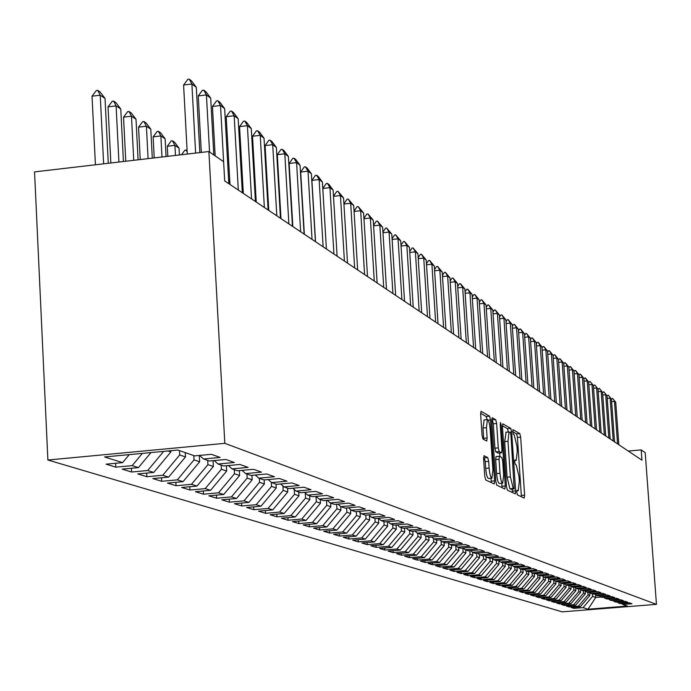 <?xml version="1.0" encoding="UTF-8"?>
<svg xmlns="http://www.w3.org/2000/svg" width="691" height="691" viewBox="0 0 691 691"><rect width="100%" height="100%" fill="white"/><g stroke="black" fill="none" stroke-linecap="round" stroke-linejoin="round"><path stroke-width="1.04" d="M516.773 492.363L517.386 494.877L524.21 498.081L524.624 495.153L520.66 437.161L519.805 433.585L512.869 429.621L513.258 434.19L514.147 434.699L516.937 446.239L517.265 451.102L516.212 460.439L514.933 459.912L514.709 461.968L515.313 464.49L516.212 464.948L518.993 476.419L519.321 481.299L518.25 490.757L517.015 490.282L516.773 492.363M484.106 455.732L483.614 458.807L484.771 476.203L485.721 479.986L494.22 483.95L494.601 480.867L490.515 419.955L489.582 416.181L481.022 411.3L480.651 414.332L482.05 435.261L483 439.079L486.749 441.031L487.12 437.99L486.429 427.686L487.388 419.627C488.692 420.05 489.634 423.436 490.221 429.793L492.916 469.958L491.914 478.172C490.636 477.714 489.703 474.354 489.133 468.092L488.675 461.346L487.734 457.572L483.942 455.749M208.889 151.536L224.817 443.337L47.886 460.025L34.55 171.895L208.889 151.536L223.625 161.711L224.687 180.93L641.948 460.206L641.179 449.901L628.3 451.076M641.179 449.901L645.204 452.674L656.45 604.357L224.817 443.337M506.486 486.524L507.384 490.169L515.305 493.866L515.65 490.878L511.642 432.022L510.761 428.377L502.789 423.833L502.452 426.77L506.486 486.524M504.853 488.978L496.743 485.168L495.818 481.454L491.742 420.664L492.096 417.675L495.723 419.713L496.639 423.453L498.289 447.88L499.204 451.586L501.597 452.812L501.951 449.824L500.241 424.55L500.483 422.495L501.2 425.095L505.302 485.963L504.853 488.978M47.886 460.025L562.154 611.846L656.45 604.357M573.867 607.277L573.945 608.356L583.066 607.631L588.058 609.203L627.419 606.076L622.781 604.47L631.971 603.744L629.449 602.846L620.216 603.58L618.497 602.984L627.756 602.241L625.2 601.334L615.88 602.077L614.126 601.464L623.472 600.721L620.863 599.797L611.466 600.548L609.678 599.926L619.11 599.175L616.45 598.225L606.974 598.985L605.161 598.354L614.662 597.594L611.958 596.635L602.405 597.395L600.548 596.756L610.144 595.988L607.389 595.003L597.741 595.78L595.858 595.124L605.532 594.346L602.733 593.353L592.999 594.139L591.081 593.465L600.842 592.679L597.983 591.669L588.171 592.455L586.21 591.781L596.065 590.986L593.146 589.95L583.247 590.753L581.252 590.054L591.194 589.25L588.222 588.196L578.229 589.008L576.19 588.3L586.227 587.488L583.204 586.417L573.115 587.229L571.034 586.512L581.166 585.692L578.082 584.595L567.898 585.424L565.782 584.69L576 583.86L572.856 582.738L562.578 583.575L560.427 582.833L570.74 581.986L567.536 580.846L557.162 581.692L554.959 580.932L565.376 580.086L562.111 578.92L551.634 579.775L549.388 578.998L559.909 578.134L556.566 576.95L545.994 577.823L543.705 577.028L554.32 576.156L550.917 574.947L540.232 575.819L537.9 575.016L548.619 574.126L545.147 572.891L534.359 573.78L531.975 572.96L542.806 572.062L539.256 570.801L528.365 571.699L525.929 570.861L536.864 569.954L533.245 568.667L522.241 569.574L519.753 568.71L530.8 567.795L527.103 566.482L515.987 567.406L513.448 566.525L524.607 565.601L520.824 564.253L509.595 565.186L507.004 564.288L518.276 563.346L514.415 561.982L503.074 562.923L500.422 562.008L511.815 561.049L507.868 559.65L496.397 560.608L493.694 559.667L505.207 558.708L501.165 557.274L489.582 558.242L486.81 557.283L498.444 556.307L494.324 554.838L482.612 555.823L479.779 554.838L491.534 553.854L487.319 552.351L475.477 553.353L472.584 552.342L484.469 551.34L480.15 549.803L468.187 550.813L465.224 549.786L477.239 548.775L472.825 547.203L460.724 548.231L457.684 547.177L469.837 546.14L465.319 544.534L453.08 545.579L449.979 544.499L462.27 543.454L457.632 541.804L445.263 542.858L442.085 541.761L454.514 540.699L449.763 539.015L437.256 540.086L433.991 538.954L446.567 537.874L441.704 536.147L429.051 537.235L425.708 536.078L438.431 534.981L433.447 533.21L420.638 534.316L417.217 533.132L430.087 532.018L424.982 530.204L412.026 531.327L408.519 530.109L421.536 528.986L416.302 527.121L403.19 528.261L399.588 527.008L412.769 525.868L407.405 523.959L394.129 525.117L390.441 523.83L403.777 522.672L398.266 520.712L384.827 521.886L381.043 520.573L394.544 519.39L388.895 517.386L375.291 518.578L371.404 517.231L385.077 516.03L379.273 513.966L365.496 515.175L361.497 513.793L375.343 512.575L369.383 510.45L355.433 511.685L351.33 510.26L365.358 509.025L359.225 506.848L345.094 508.101L340.879 506.633L355.088 505.371L348.791 503.134L334.47 504.413L330.143 502.91L344.533 501.623L338.054 499.325L323.552 500.621L319.095 499.075L333.675 497.77L327.016 495.404L312.315 496.725L307.737 495.127L322.516 493.806L315.657 491.37L300.758 492.709L296.042 491.068L311.019 489.72L303.962 487.215L288.855 488.58L284.001 486.896L299.186 485.514L291.922 482.931L276.607 484.331L271.598 482.586L286.998 481.186L279.51 478.526L263.979 479.943L258.823 478.155L274.439 476.73L266.726 473.983L250.963 475.425L245.642 473.585L261.492 472.126L253.528 469.301L237.54 470.77L232.055 468.869L248.138 467.384L239.924 464.464L223.694 465.967L218.036 463.998L234.353 462.486L225.871 459.472L209.408 461.001L203.56 458.979L220.127 457.433L211.36 454.315L194.646 455.879L177.837 450.048L104.574 456.95L122.601 462.625L129.269 454.618M573.945 608.356L571.129 607.493L580.302 606.758L578.436 606.171L588.076 594.821L587.894 592.368M569.159 605.8L569.237 606.905L578.436 606.171M569.237 606.905L566.378 606.024L575.629 605.29L573.729 604.694L583.446 593.232L583.273 590.745M564.374 604.305L564.452 605.437L573.729 604.694M564.452 605.437L561.541 604.539L570.87 603.787L568.943 603.183L578.738 591.626L578.557 588.982M559.503 602.785L559.58 603.934L568.943 603.183M559.58 603.934L556.618 603.018L566.024 602.267L564.063 601.645L573.953 589.984L573.755 587.177M554.545 601.239L554.623 602.405L564.063 601.645M554.623 602.405L551.608 601.472L561.092 600.712L559.097 600.082L569.073 588.309L568.866 585.346M549.492 599.658L549.578 600.85L559.097 600.082M549.578 600.85L546.503 599.9L556.074 599.132L554.035 598.492L564.106 586.607L563.882 583.472M544.353 598.052L544.43 599.261L554.035 598.492M544.43 599.261L541.303 598.294L550.96 597.516L548.887 596.869L559.045 584.88L558.812 581.563M539.11 596.411L539.196 597.646L548.887 596.869M539.196 597.646L536.009 596.661L545.752 595.884L543.636 595.219L553.888 583.109L553.664 579.801M533.772 594.744L533.858 596.005L543.636 595.219M533.858 596.005L530.61 595.003L540.44 594.208L538.289 593.534L548.637 581.312L548.421 578.151M528.339 593.051L528.425 594.329L538.289 593.534M528.425 594.329L525.117 593.31L535.033 592.507L532.839 591.816L543.29 579.481L543.083 576.484M522.802 591.315L522.888 592.619L532.839 591.816M522.888 592.619L519.511 591.582L529.522 590.77L527.285 590.062L537.831 577.616L537.633 574.782M517.153 589.553L517.239 590.883L527.285 590.062M517.239 590.883L513.802 589.82L523.908 589L521.627 588.283L532.269 575.707L532.087 572.994M511.392 587.747L511.487 589.112L521.627 588.283M511.487 589.112L507.98 588.024L518.172 587.195L515.849 586.469L526.602 573.763L526.412 571.025M505.527 585.916L505.622 587.298L515.849 586.469M505.622 587.298L502.046 586.201L512.333 585.355L509.967 584.612L520.815 571.785L520.625 569.021M499.541 584.042L499.636 585.458L509.967 584.612M499.636 585.458L495.991 584.327L506.373 583.48L503.964 582.72L514.916 569.764L514.726 566.974M493.434 582.133L493.529 583.575L503.964 582.72M493.529 583.575L489.815 582.427L500.301 581.563L497.831 580.794L508.904 567.708L508.714 564.884M487.207 580.181L487.302 581.658L497.831 580.794M487.302 581.658L483.51 580.483L494.1 579.611L491.586 578.825L502.763 565.601L502.573 562.75M480.85 578.194L480.953 579.697L491.586 578.825M480.953 579.697L477.075 578.505L487.768 577.624L485.203 576.812L496.492 563.459L496.302 560.574M474.363 576.164L474.467 577.702L485.203 576.812M474.467 577.702L470.511 576.475L481.307 575.586L478.69 574.765L490.092 561.265L489.893 558.216M467.747 574.091L467.85 575.655L478.69 574.765M467.85 575.655L463.808 574.411L474.717 573.513L472.039 572.666L483.562 559.028L483.346 555.763M460.983 571.967L461.087 573.573L472.039 572.666M461.087 573.573L456.967 572.303L467.98 571.388L465.25 570.533L476.894 556.739L476.66 553.249M454.082 569.807L454.186 571.448L465.25 570.533M454.186 571.448L449.971 570.153L461.104 569.22L458.306 568.347L470.079 554.407L469.828 550.675M447.025 567.596L447.137 569.272L458.306 568.347M447.137 569.272L442.827 567.95L454.073 567.009L451.223 566.11L463.117 552.023L462.849 548.049M439.822 565.342L439.934 567.052L451.223 566.11M439.934 567.052L435.529 565.696L446.896 564.746L443.976 563.83L456 549.587L455.732 545.449M432.454 563.035L432.566 564.78L443.976 563.83M432.566 564.78L428.075 563.398L439.554 562.439L436.574 561.498L448.718 547.099L448.468 543.169M424.93 560.669L425.043 562.465L436.574 561.498M425.043 562.465L420.448 561.049L432.048 560.073L428.999 559.114L441.281 544.551L441.048 540.846M417.234 558.259L417.347 560.09L428.999 559.114M417.347 560.09L412.648 558.648L424.369 557.654L421.251 556.67L433.672 541.943L433.456 538.479M409.357 555.789L409.478 557.672L421.251 556.67M409.478 557.672L404.667 556.186L416.518 555.184L413.33 554.182L425.889 539.274L425.691 536.052M401.307 553.266L401.428 555.184L413.33 554.182M401.428 555.184L396.504 553.672L408.485 552.653L405.22 551.625L417.925 536.553L417.727 533.305M393.067 550.675L393.188 552.645L405.22 551.625M393.188 552.645L388.152 551.098L400.27 550.062L396.928 549.017L409.78 533.754L409.573 530.472M384.628 548.032L384.757 550.045L396.928 549.017M384.757 550.045L379.601 548.464L391.849 547.419L388.428 546.339L401.436 530.904L401.221 527.578M375.999 545.32L376.12 547.384L388.428 546.339M376.12 547.384L370.842 545.76L383.237 544.698L379.73 543.601L392.885 527.976L392.678 524.607M367.154 542.547L367.284 544.663L379.73 543.601M367.284 544.663L361.877 542.996L374.41 541.925L370.817 540.794L384.127 524.979L383.92 521.575M358.093 539.697L358.232 541.874L370.817 540.794M358.232 541.874L352.686 540.163L365.366 539.075L361.687 537.918L375.161 521.904L374.945 518.457M348.817 536.786L348.946 539.015L361.687 537.918M348.946 539.015L343.272 537.261L356.098 536.156L352.324 534.964L365.962 518.751L365.746 515.158M339.298 533.798L339.436 536.078L352.324 534.964M339.436 536.078L333.615 534.29L346.597 533.158L342.727 531.94L356.53 515.521L356.297 511.608M329.547 530.731L329.685 533.072L342.727 531.94M329.685 533.072L323.716 531.232L336.854 530.092L332.881 528.848L346.865 512.212L346.606 507.963M319.544 527.587L319.683 529.997L332.881 528.848M319.683 529.997L313.559 528.105L326.852 526.948L322.783 525.661L336.94 508.809L336.664 504.214M309.283 524.357L309.421 526.827L322.783 525.661M309.421 526.827L303.142 524.892L316.599 523.718L312.418 522.396L326.757 505.328L326.463 500.362M298.745 521.04L298.892 523.588L312.418 522.396M298.892 523.588L292.44 521.593L306.061 520.401L301.777 519.045L316.297 501.744L315.986 496.388M287.931 517.637L288.078 520.254L301.777 519.045M288.078 520.254L281.453 518.207L295.247 516.998L290.842 515.607L305.56 498.064L305.267 492.942M276.823 514.147L276.979 516.833L290.842 515.607M276.979 516.833L270.172 514.735L284.139 513.499L279.613 512.066L294.53 494.29L294.254 489.487M265.413 510.554L265.569 513.318L279.613 512.066M265.569 513.318L258.572 511.159L272.729 509.898L268.073 508.438L283.189 490.403L282.93 485.946M253.683 506.857L253.847 509.699L268.073 508.438M253.847 509.699L246.652 507.488L260.991 506.201L256.206 504.698L271.528 486.412L271.295 482.318M241.625 503.057L241.79 505.985L256.206 504.698M241.79 505.985L234.396 503.704L248.924 502.4L244.001 500.854L259.531 482.301L259.315 478.327M229.231 499.152L229.395 502.167L244.001 500.854M229.395 502.167L221.785 499.818L236.503 498.496L231.433 496.898L247.197 478.077L246.972 474.043M216.464 495.127L216.637 498.228L231.433 496.898M216.637 498.228L208.803 495.818L223.729 494.471L218.503 492.83L234.491 473.724L234.266 469.63M203.327 490.981L203.5 494.186L218.503 492.83M203.5 494.186L195.432 491.698L210.565 490.325L205.192 488.632L221.405 469.249L221.18 465.095M189.8 486.714L189.982 490.014L205.192 488.632M189.982 490.014L181.664 487.457L197.004 486.058L191.467 484.313L207.922 464.628L207.697 460.413M175.868 482.309L176.041 485.721L191.467 484.313M176.041 485.721L167.481 483.078L183.037 481.653L177.328 479.856L194.033 459.869L193.8 455.594M161.495 477.775L161.677 481.299L177.328 479.856M161.677 481.299L152.849 478.569L168.63 477.118L162.748 475.261L179.695 454.963L179.47 450.618M146.682 473.093L146.872 476.73L162.748 475.261M146.872 476.73L137.759 473.922L153.773 472.437L147.693 470.528L163.672 451.378M131.402 468.265L131.592 472.022L147.693 470.528M131.592 472.022L122.186 469.12L138.433 467.608L132.162 465.63L142.381 453.391M115.622 463.272L115.812 467.159L132.162 465.63M115.812 467.159L106.103 464.162L122.601 462.625M203.56 458.979L199.578 455.421M218.036 463.998L214.184 460.56M138.433 467.608L150.975 452.579M232.055 468.869L228.324 465.535M168.043 450.973L170.884 451.94L170.815 450.713M153.773 472.437L170.884 451.94M245.642 473.585L242.023 470.355M179.695 454.963L185.482 456.941L185.257 452.622M168.63 477.118L185.482 456.941M258.823 478.155L255.307 475.028M194.033 459.869L199.639 461.795L199.302 455.447M183.037 481.653L199.639 461.795M271.598 482.586L268.194 479.563M207.922 464.628L213.364 466.494L213.053 460.664M197.004 486.058L213.364 466.494M284.001 486.896L280.693 483.959M221.405 469.249L226.683 471.055L226.398 465.717M210.565 490.325L226.683 471.055M296.042 491.068L292.829 488.217M234.491 473.724L239.613 475.486L239.345 470.606M223.729 494.471L239.613 475.486M307.737 495.127L304.61 492.363M247.197 478.077L252.172 479.779L251.921 475.339M236.503 498.496L252.172 479.779M319.095 499.075L316.063 496.388M259.531 482.301L264.377 483.959L264.143 479.925M248.924 502.4L264.377 483.959M330.143 502.91L327.189 500.293M271.528 486.412L276.227 488.019L276.011 484.123M260.991 506.201L276.227 488.019M340.879 506.633L338.011 504.093M283.189 490.403L287.758 491.975L287.542 488.122M272.729 509.898L287.758 491.975M351.33 510.26L348.54 507.79M294.53 494.29L298.978 495.81L298.754 492.018M284.139 513.499L298.978 495.81M361.497 513.793L358.784 511.392M305.56 498.064L309.888 499.55L309.672 495.801M295.247 516.998L309.888 499.55M371.404 517.231L368.752 514.89M316.297 501.744L320.512 503.186L320.296 499.489M306.061 520.401L320.512 503.186M381.043 520.573L378.469 518.302M326.757 505.328L330.859 506.728L330.644 503.083M316.599 523.718L330.859 506.728M390.441 523.83L387.927 521.619M336.94 508.809L340.939 510.183L340.715 506.494M326.852 526.948L340.939 510.183M399.588 527.008L397.144 524.849M346.865 512.212L350.76 513.543L350.518 509.543M336.854 530.092L350.76 513.543M408.519 530.109L406.127 528.002M356.53 515.521L360.331 516.825L360.071 512.532M346.597 533.158L360.331 516.825M417.217 533.132L414.894 531.077M365.962 518.751L369.668 520.021L369.391 515.451M356.098 536.156L369.668 520.021M425.708 536.078L423.436 534.074M375.161 521.904L378.772 523.139L378.478 518.31M365.366 539.075L378.772 523.139M433.991 538.954L431.78 537.002M384.127 524.979L387.66 526.179L387.375 521.662M374.41 541.925L387.66 526.179M442.085 541.761L439.917 539.852M392.885 527.976L396.332 529.151L396.064 524.944M383.237 544.698L396.332 529.151M449.979 544.499L447.863 542.642M401.436 530.904L404.796 532.053L404.546 528.14M391.849 547.419L404.796 532.053M457.684 547.177L455.619 545.363M409.78 533.754L413.063 534.886L412.829 531.258M400.27 550.062L413.063 534.886M465.224 549.786L463.203 548.015M417.925 536.553L421.139 537.65L420.923 534.29M408.485 552.653L421.139 537.65M472.584 552.342L470.606 550.615M425.889 539.274L429.025 540.353L428.826 537.157M416.518 555.184L429.025 540.353M479.779 554.838L477.844 553.145M433.672 541.943L436.738 542.988L436.539 539.835M424.369 557.654L436.738 542.988M486.81 557.283L484.927 555.624M441.281 544.551L444.278 545.57L444.08 542.452M432.048 560.073L444.278 545.57M493.694 559.667L491.845 558.052M448.718 547.099L451.655 548.101L451.448 545.009M439.554 562.439L451.655 548.101M500.422 562.008L498.617 560.427M456 549.587L458.859 550.572L458.66 547.514M446.896 564.746L458.859 550.572M507.004 564.288L505.233 562.742M463.117 552.023L465.915 552.981L465.717 549.958M454.073 567.009L465.915 552.981M513.448 566.525L511.72 565.013M470.079 554.407L472.817 555.348L472.627 552.359M461.104 569.22L472.817 555.348M519.753 568.71L518.06 567.233M476.894 556.739L479.58 557.663L479.364 554.484M467.98 571.388L479.58 557.663M525.929 570.861L524.27 569.41M483.562 559.028L486.196 559.926L485.972 556.54M474.717 573.513L486.196 559.926M531.975 572.96L530.351 571.535M490.092 561.265L492.674 562.146L492.433 558.57M481.307 575.586L492.674 562.146M537.9 575.016L536.311 573.625M496.492 563.459L499.014 564.322L498.764 560.556M487.768 577.624L499.014 564.322M543.705 577.028L542.141 575.663M502.763 565.601L505.233 566.447L504.983 562.768M494.1 579.611L505.233 566.447M549.388 578.998L547.859 577.667M508.904 567.708L511.323 568.538L511.09 565.065M500.301 581.563L511.323 568.538M554.959 580.932L553.465 579.628M514.916 569.764L517.291 570.576L517.067 567.32M506.373 583.48L517.291 570.576M560.427 582.833L558.959 581.554M520.815 571.785L523.147 572.58L522.932 569.522M512.333 585.355L523.147 572.58M565.782 584.69L564.34 583.437M526.602 573.763L528.883 574.549L528.684 571.673M518.172 587.195L528.883 574.549M571.034 586.512L569.626 585.286M532.269 575.707L534.506 576.475L534.324 573.772M523.908 589L534.506 576.475M576.19 588.3L574.808 587.091M537.831 577.616L540.025 578.367L539.844 575.689M529.522 590.77L540.025 578.367M581.252 590.054L579.887 588.87M543.29 579.481L545.441 580.215L545.259 577.564M535.033 592.507L545.441 580.215M586.21 591.781L584.871 590.615M548.637 581.312L550.753 582.038L550.572 579.412M540.44 594.208L550.753 582.038M591.081 593.465L589.769 592.325M553.888 583.109L555.961 583.826L555.78 581.217M545.752 595.884L555.961 583.826M595.858 595.124L594.571 594.01M559.045 584.88L561.083 585.571L560.902 582.997M550.96 597.516L561.083 585.571M600.548 596.756L599.287 595.659M564.106 586.607L566.102 587.298L565.92 584.741M556.074 599.132L566.102 587.298M605.161 598.354L603.917 597.274M569.073 588.309L571.034 588.982L570.852 586.348M561.092 600.712L571.034 588.982M609.678 599.926L608.46 598.864M573.953 589.984L575.879 590.641L575.681 587.86M566.024 602.267L575.879 590.641M614.126 601.464L612.934 600.427M578.738 591.626L580.639 592.273L580.431 589.345M570.87 603.787L580.639 592.273M618.497 602.984L617.313 601.965M583.446 593.232L585.312 593.871L585.087 590.805M575.629 605.29L585.312 593.871M622.781 604.47L621.624 603.468M588.076 594.821L589.898 595.443L589.682 592.334M580.302 606.758L589.898 595.443M595.564 594.873L595.746 597.447L601.274 597.007M583.066 607.631L592.619 596.376L592.446 593.94M592.619 596.376L595.746 597.447L588.058 609.203M521.411 496.769L517.421 437.463L516.566 433.888L512.644 431.642M508.334 432.005L507.479 428.688L502.409 425.786M512.385 492.519L512.212 489.098M514.182 488.908L510.969 435.088L510.355 432.54L509.042 431.944L507.98 441.307L510.399 476.885L513.232 488.459L514.182 488.908L510.977 489.193M506.097 432.298L504.672 441.609L507.98 441.307M510.882 489.202L509.923 488.753L507.082 477.179L504.672 441.609M491.707 419.662L495.723 419.713M498.306 453.089L495.836 451.897L494.92 448.191L493.279 423.773L492.363 420.033M499.714 452.985L499.956 456.501M501.752 483.251L501.96 486.265L505.302 485.963M499.999 473.275C500.56 479.407 501.459 482.707 502.694 483.173L503.653 475.08L502.711 461.156L501.804 457.468L499.412 456.259L499.057 459.273L499.999 473.275L496.63 473.585C497.192 479.709 498.09 483.009 499.334 483.467L502.582 483.182M499.351 456.293L496.043 456.57L495.689 459.575L499.057 459.273M496.63 473.585L495.689 459.575M501.986 487.63L501.96 486.265M491.793 478.189L488.494 478.483C487.207 478.025 486.274 474.665 485.704 468.403L485.255 461.657L484.305 457.891L483.579 457.52M484.141 419.929L483.009 428.005L486.429 427.686M483.726 439.467L483.009 428.005M487.069 419.653L486.188 416.5L480.616 413.313M491.223 482.568L490.999 478.258M611.44 399.148L612.615 398.413L615.75 402.309L618.851 444.745M617.564 443.89L614.463 401.341L611.621 401.609M615.75 402.309L612.615 398.413M607.052 395.917L608.261 395.131L611.431 399.061L614.549 441.869M613.245 440.996L610.127 398.076L607.225 398.353M611.431 399.061L608.261 395.131M602.578 392.626L603.83 391.788L607.035 395.762L610.17 438.94M608.84 438.051L605.705 394.76L602.759 395.045M607.035 395.762L603.83 391.788M598.035 389.275L599.322 388.394L602.569 392.402L605.713 435.961M604.366 435.054L601.205 391.382L598.207 391.667M602.569 392.402L599.322 388.394M593.405 385.872L594.735 384.93L598.009 388.981L601.179 432.92M599.805 432.005L596.627 387.945L593.569 388.238M598.009 388.981L594.735 384.93M588.689 382.399L590.054 381.406L593.379 385.5L596.566 429.837M595.167 428.895L591.971 384.446L588.853 384.74M593.379 385.5L590.054 381.406M583.886 378.867L585.294 377.813L588.654 381.959L591.867 426.684M590.434 425.734L587.22 380.879L584.05 381.182M588.654 381.959L587.22 380.879L585.294 377.813M578.989 375.273L579.628 374.237L580.449 374.159L583.843 378.348L587.074 423.479M585.623 422.503L582.383 377.251L579.153 377.562M583.843 378.348L582.383 377.251L580.449 374.159M574.005 371.611L574.687 370.514L575.508 370.436L578.946 374.669L582.193 420.214M580.716 419.221L577.46 373.546L574.169 373.866M578.946 374.669L577.46 373.546L575.508 370.436M568.926 367.88L569.643 366.722L570.481 366.645L573.962 370.92L577.227 416.889M575.715 415.878L572.442 369.78L569.09 370.108M573.962 370.92L572.442 369.78L570.481 366.645M563.752 364.071L564.512 362.861L565.35 362.775L568.874 367.102L572.165 413.503M570.628 412.467L567.328 365.945L563.908 366.273M568.874 367.102L567.328 365.945L565.35 362.775M558.475 360.201L559.278 358.923L560.133 358.836L563.692 363.207L567 410.048M565.437 408.994L562.12 362.032L558.63 362.369M563.692 363.207L562.12 362.032L560.133 358.836M553.102 356.254L553.949 354.906L554.804 354.82L558.414 359.242L561.74 406.524M560.142 405.453L556.808 358.042L553.249 358.387M558.414 359.242L556.808 358.042L554.804 354.82M547.618 352.229L548.507 350.812L549.371 350.726L553.025 355.2L556.376 402.931M554.743 401.842L551.392 353.973L547.764 354.328M553.025 355.2L551.392 353.973L549.371 350.726M542.02 348.126L542.962 346.64L543.834 346.554L547.531 351.08L550.908 399.268M549.241 398.163L545.864 349.827L542.167 350.19M547.531 351.08L545.864 349.827L543.834 346.554M536.32 343.945L537.304 342.382L538.185 342.295L541.934 346.873L545.329 395.537M543.627 394.406L540.232 345.595L536.458 345.966M541.934 346.873L540.232 345.595L538.185 342.295M530.498 339.678L531.534 338.037L532.424 337.951L536.225 342.581L539.636 391.728M537.9 390.57L534.488 341.276L530.636 341.665M536.225 342.581L534.488 341.276L532.424 337.951M524.555 335.325L525.652 333.606L526.551 333.52L530.394 338.201L533.823 387.841M532.061 386.658L528.624 336.871L524.685 337.268M530.394 338.201L528.624 336.871L526.551 333.52M518.492 330.885L519.641 329.08L520.548 328.994L524.443 333.736L527.898 383.876M526.101 382.667L522.638 332.38L518.621 332.786M524.443 333.736L522.638 332.38L520.548 328.994M512.299 326.359L513.508 324.468L514.424 324.373L518.371 329.175L521.852 379.825M520.012 378.59L516.531 327.793L512.428 328.208M518.371 329.175L516.531 327.793L514.424 324.373M505.976 321.73L507.246 319.752L508.17 319.657L512.178 324.528L515.676 375.688M513.793 374.436L510.286 323.112L506.097 323.535M512.178 324.528L510.286 323.112L508.17 319.657M499.524 317.005L500.854 314.941L501.787 314.846L505.847 319.769L509.362 371.464M507.444 370.186L503.92 318.326L499.636 318.758M505.847 319.769L503.92 318.326L501.787 314.846M492.925 312.185L494.324 310.026L495.266 309.931L499.377 314.915L502.918 367.154M500.958 365.841L497.416 313.438L493.037 313.887M499.377 314.915L497.416 313.438L495.266 309.931M486.188 307.262L487.647 304.999L488.597 304.904L492.778 309.957L496.337 362.749M494.333 361.41L490.765 308.445L486.291 308.903M492.778 309.957L490.765 308.445L488.597 304.904M479.295 302.226L480.824 299.868L481.791 299.764L486.023 304.886L489.608 358.249M487.561 356.876L483.968 303.34L479.399 303.815M486.023 304.886L483.968 303.34L481.791 299.764M472.247 297.087L473.853 294.616L474.829 294.521L479.122 299.704L482.733 353.645M480.642 352.246L477.023 298.132L472.35 298.616M479.122 299.704L477.023 298.132L474.829 294.521M465.052 291.827L466.727 289.253L467.712 289.158L472.074 294.409L475.702 348.938M473.56 347.504L469.923 292.794L465.147 293.295M472.074 294.409L469.923 292.794L467.712 289.158M457.684 286.454L459.446 283.768L460.439 283.664L464.862 288.993L468.515 344.127M466.321 342.658L462.668 287.344L457.77 287.853M464.862 288.993L462.668 287.344L460.439 283.664M450.143 280.961L451.992 278.162L452.994 278.05L457.485 283.457L461.156 339.203M458.919 337.7L455.239 281.764L450.23 282.291M457.485 283.457L455.239 281.764L452.994 278.05M442.43 275.338L444.356 272.418L445.375 272.306L449.936 277.782L453.633 334.168M451.344 332.63L447.638 276.055L442.508 276.599M449.936 277.782L447.638 276.055L445.375 272.306M434.535 269.585L436.557 266.545L437.584 266.432L442.214 271.986L445.928 329.011M443.587 327.439L439.856 270.216L434.613 270.768M442.214 271.986L439.856 270.216L437.584 266.432M426.451 263.703L428.558 260.524L429.603 260.412L434.302 266.044L438.042 323.733M435.641 322.127L431.892 264.238L426.52 264.808M434.302 266.044L431.892 264.238L429.603 260.412M418.167 257.674L420.378 254.366L421.432 254.253L426.209 259.963L429.975 318.326M427.513 316.685L423.738 258.114L418.228 258.702M426.209 259.963L423.738 258.114L421.432 254.253M409.677 251.507L411.991 248.052L413.063 247.939L417.917 253.735L421.7 312.798M419.178 311.105L415.386 251.844L409.737 252.448M417.917 253.735L415.386 251.844L413.063 247.939M400.987 245.184L403.406 241.591L404.485 241.479L409.418 247.361L413.227 307.124M410.644 305.396L406.826 245.409L401.039 246.039M409.418 247.361L406.826 245.409L404.485 241.479M392.073 238.706L394.604 234.966L395.693 234.845L400.711 240.822L404.546 301.311M401.894 299.54L398.051 238.827L392.117 239.466M400.711 240.822L398.051 238.827L395.693 234.845M382.926 232.072L385.578 228.168L386.684 228.047L391.78 234.111L395.641 295.351M392.92 293.528L389.059 232.072L382.969 232.737M391.78 234.111L389.059 232.072L386.684 228.047M304.118 230.336L303.841 229.844M373.555 225.266L376.327 221.206L377.441 221.085L382.624 227.244L386.502 289.235M383.721 287.37L379.834 225.145L373.589 225.827M382.624 227.244L379.834 225.145L377.441 221.085M363.932 218.287L366.826 214.055L367.957 213.934L373.235 220.187L377.139 282.965M374.28 281.056L370.367 218.036L363.958 218.745M373.235 220.187L370.367 218.036L367.957 213.934M280.84 215.868L280.365 216.525M354.051 211.135L357.083 206.721L358.232 206.6L363.596 212.949L367.526 276.53M364.589 274.569L360.659 210.746L354.068 211.472M363.596 212.949L360.659 210.746L358.232 206.6M343.911 203.785L347.081 199.198L348.238 199.068L353.706 205.521L357.653 269.931M354.638 267.909L350.691 203.258L343.919 204.009M353.706 205.521L350.691 203.258L348.238 199.068M333.494 196.244L336.811 191.467L337.985 191.329L343.548 197.894L347.521 263.141M344.42 261.068L340.447 195.57L333.494 196.348M343.548 197.894L340.447 195.57L337.985 191.329M333.926 254.046L329.935 187.667L322.801 188.47L326.264 183.521L327.448 183.383L329.046 184.592L333.114 190.06L337.104 256.171M323.138 246.825L319.121 179.548L311.9 180.368L315.416 175.359L316.616 175.22L318.266 176.464L322.395 182.009L326.402 249.01L322.801 188.47M333.114 190.06L329.935 187.667L327.448 183.383M243.007 193.195L242.886 191.027L242.195 190.569M242.886 191.027L242.17 190.077M315.545 241.738L311.9 180.368M322.395 182.009L319.121 179.548L316.616 175.22M229.853 182.277L228.695 181.491M229.818 181.586L228.609 179.98M312.047 239.397L308.005 171.204L300.689 172.042L304.265 166.972L305.491 166.825L307.175 168.103L311.373 173.735L315.407 241.651M304.351 234.249L300.689 172.042M311.373 173.735L308.005 171.204L305.491 166.825M300.637 231.761L296.577 162.618L289.158 163.473L292.803 158.334L294.038 158.196L295.774 159.509L300.041 165.218L304.092 234.076M292.837 226.544L289.158 163.473M300.041 165.218L296.577 162.618L294.038 158.196M288.89 223.901L284.813 153.791L277.298 154.663L281.004 149.455L282.256 149.316L284.044 150.664L288.38 156.468L292.448 226.285M280.995 218.615L277.298 154.663M288.38 156.468L284.813 153.791L282.256 149.316M181.508 154.732L184.868 150.154L187.106 150.681M187.175 151.985L186.112 150.007M276.806 215.817L272.712 144.695L265.085 145.585L268.868 140.316L270.138 140.169L271.978 141.56L276.374 147.451L280.468 218.27M268.799 210.461L265.085 145.585M276.374 147.451L272.712 144.695L270.138 140.169M179.401 154.983L179.038 148.142L174.909 145.369L175.445 155.44M167.282 146.267L171.204 140.955L172.474 140.8L174.909 145.369L167.282 146.267L167.818 156.339M172.474 140.8L174.547 142.199L179.038 148.142M264.359 207.481L260.239 135.332L252.517 136.239L256.361 130.91L257.648 130.754L259.548 132.188L264.022 138.174L268.134 210.012M256.249 202.057L252.517 136.239M264.022 138.174L260.239 135.332L257.648 130.754M166.056 156.537L165.123 138.796L160.873 135.937L161.97 157.021M153.143 136.853L157.133 131.471L158.42 131.316L160.873 135.937L153.143 136.853L154.231 157.919M158.42 131.316L160.554 132.758L165.123 138.796M251.533 198.896L247.395 125.693L239.561 126.617L243.482 121.219L244.787 121.063L246.739 122.532L251.291 128.612L255.42 201.504M243.31 193.394L239.561 126.617M251.291 128.612L247.395 125.693L244.787 121.063M152.296 158.144L150.793 129.165L146.406 126.22L148.081 158.636M138.563 127.153L142.631 121.702L143.935 121.547L146.406 126.22L138.563 127.153L140.221 159.561M143.935 121.547L146.138 123.033L150.793 129.165M238.309 190.051L234.163 115.751L226.216 116.701L230.215 111.225L231.537 111.061L233.549 112.581L238.179 118.766L242.325 192.729M229.973 184.471L226.216 116.701M238.179 118.766L234.163 115.751L231.537 111.061M138.088 159.802L136.015 119.241L131.489 116.2L133.734 160.312M123.534 117.159L127.688 111.631L129.01 111.476L131.489 116.2L123.534 117.159L125.771 161.245M129.01 111.476L131.281 113.004L136.015 119.241M223.616 161.703L220.515 105.498L212.448 106.466L216.525 100.921L217.864 100.756L219.945 102.328L224.653 108.608L228.816 183.694M215.16 155.864L212.448 106.466M224.653 108.608L220.515 105.498L217.864 100.756M123.421 161.521L120.77 108.997L116.105 105.87L118.93 162.04M108.038 106.846L112.27 101.249L113.618 101.085L116.105 105.87L108.038 106.846L110.836 162.99M113.618 101.085L115.958 102.665L120.77 108.997M209.546 151.994L206.428 94.926L198.248 95.919L202.403 90.296L203.767 90.124L205.909 91.748L210.703 98.131L213.813 154.939M201.314 152.426L198.248 95.919M210.703 98.131L206.428 94.926L203.767 90.124M108.271 163.292L105.041 98.442L100.23 95.203L103.633 163.827M92.041 96.204L96.369 90.53L97.725 90.366L100.23 95.203L92.041 96.204L95.418 164.786M97.725 90.366L100.143 91.989L105.041 98.442M195.622 153.091L191.891 84.008L183.59 85.028L187.831 79.327L189.213 79.154L191.424 80.821L196.304 87.325L199.837 152.599M187.287 154.058L183.59 85.028M196.304 87.325L191.891 84.008L189.213 79.154M516.799 490.826L517.965 490.722M514.717 460.5L515.901 460.396M516.566 433.888L519.805 433.585M517.421 437.463L520.66 437.161M521.385 495.438L524.624 495.153M507.479 428.688L510.761 428.377M509.751 432.195L511.642 432.022M512.351 491.171L515.65 490.878M507.082 477.179L510.399 476.885M509.923 488.753L513.232 488.459M493.279 423.773L496.639 423.453M494.92 448.191L498.289 447.88M495.836 451.897L499.204 451.586M498.142 453.106L501.493 452.795M500.284 425.181L501.2 425.095M484.305 457.891L487.734 457.572M485.255 461.657L488.675 461.346M485.704 468.403L489.133 468.092M483.691 438.31L487.12 437.99M486.188 416.5L489.582 416.181M488.192 420.18L490.515 419.955M491.197 481.178L494.601 480.867M516.79 490.886L518.138 490.765M514.709 460.577L516.082 460.448M510.943 489.211L514.242 488.917M505.743 432.246L509.042 431.944M498.246 453.123L501.554 452.821M496.043 456.57L499.412 456.259M483.976 419.947L487.388 419.627"/></g></svg>
